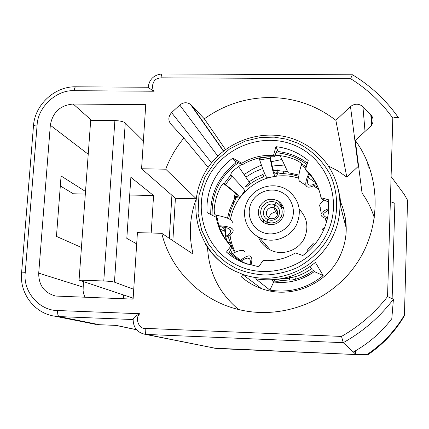 <?xml version="1.0" encoding="UTF-8"?>
<svg xmlns="http://www.w3.org/2000/svg" width="429" height="429" viewBox="0 0 429 429"><rect width="100%" height="100%" fill="white"/><g stroke="black" fill="none" stroke-linecap="round" stroke-linejoin="round"><path stroke-width="0.64" d="M235.446 268.05L226.34 262.671L217.112 254.869L208.521 244.155L201.71 230.303L198.075 213.637L198.927 195.265L204.933 177.032L215.68 161.025L229.735 148.842L245.211 141.103L260.424 137.489L274.26 137.151L286.197 139.103L297.785 143.184C311.803 150.23 322.57 160.661 330.083 174.474C339.012 193.64 338.572 216.479 330.223 234.32C323.343 247.962 312.559 258.977 297.882 267.364C287.8 271.857 277.102 274.415 265.787 275.043C255.882 274.587 246.31 272.512 237.071 268.817L235.446 268.05M344.181 212.902C347.822 227.193 346.594 241.184 340.503 254.88C327.702 284.196 290.942 299.726 261.443 288.594C254.027 285.939 247.383 282.051 241.5 276.93M339.918 200.579C343.72 208.73 345.672 217.347 345.779 226.432L340.808 207.32L340.159 198.316L338.352 189.5M245.806 177.129L253.898 172.19L262.623 168.479M272.174 166.018L284.518 165.031M319.122 190.331C316.312 182.711 311.958 176.131 306.07 170.592L305.571 169.267C313.76 177.038 318.903 186.524 321.01 197.726L328.603 199.801C329.552 210.553 327.756 220.914 323.219 230.893C318.565 240.825 311.77 249.029 302.826 255.512L295.442 252.901C285.365 258.821 274.576 261.358 263.068 260.5L258.751 266.747L244.498 263.127C237.795 260.5 231.789 256.81 226.469 252.064L228.695 253.882L231.998 246.836C224.04 238.921 219.139 229.44 217.288 218.393L216.232 217.369C218.093 228.485 223.026 238.02 231.027 245.983L226.469 252.064M323.166 275.568C307.432 288.368 289.677 293.216 269.911 290.122L255.668 278.818C277.81 282.255 297.721 276.785 315.39 262.409L323.166 275.568L314.312 271.578L313.535 270.377L312.21 269.782L310.076 266.538M232.818 158.145L234.931 161.229L242.642 164.586L241.752 163.234L232.818 158.145C224.12 164.489 217.455 172.485 212.822 182.143C208.29 191.843 206.381 201.995 207.105 212.591L216.232 217.369M207.416 179.102C192.138 210.682 206.226 251.33 238.46 265.841C270.463 280.829 312.741 265.052 327.595 232.159C342.932 199.48 327.07 158.789 294.793 145.383C262.73 131.499 222.222 147.319 207.416 179.102M279.488 202.788L280.421 202.703M299.254 209.304C307.094 217.498 308.88 226.952 304.617 237.666C299.061 250.407 282.287 256.327 270.173 249.893C264.618 247.013 260.682 242.685 258.36 236.921M247.125 201.914C253.823 186.567 275.214 180.748 288.411 190.803C299.088 199.673 301.903 210.714 296.868 223.927C290.776 237.864 272.415 244.364 259.196 237.355C246.418 231.263 240.835 214.656 247.125 201.914M251.222 203.056C256.167 192.315 269.889 187.044 280.604 191.817C291.382 196.428 296.493 210.028 291.382 220.822C286.433 231.687 272.512 236.953 261.808 232.057C251.029 227.322 246.117 213.722 251.222 203.056M282.952 217.09C278.534 224.313 272.469 226.33 264.752 223.15C258.741 219.085 257.009 213.615 259.545 206.735C264.296 199.195 270.629 197.345 278.539 201.19C283.912 205.335 285.387 210.639 282.952 217.09M262.805 218.913L263.551 222.388L262.891 219.021M267.02 224.131L266.849 222.088L263.889 220.109C260.537 216.559 259.792 212.494 261.652 207.904C264.736 202.547 269.256 200.611 275.204 202.086L276.04 202.413L274.93 204.896L274.876 208.167C277.552 209.947 278.33 212.36 277.214 215.417C275.584 218.248 273.203 219.267 270.066 218.474L268.034 219.669L266.849 222.088L268.586 224.528M276.748 209.835L275.761 211.947L273.933 207.759C270.833 207.035 268.49 208.065 266.897 210.848C265.932 213.224 266.302 215.342 268.007 217.197L269.219 218.098L266.849 222.088C273.085 224.136 277.895 222.308 281.285 216.591C283.467 210.355 281.719 205.625 276.04 202.413L274.903 204.885C265.621 200.386 258.408 215.792 268.002 219.653M277.686 212.183L276.946 213.771L275.761 211.947C272.844 212.36 270.715 213.878 269.38 216.5M263.465 219.686L263.733 222.517M268.034 219.669C272.71 221.198 276.314 219.82 278.85 215.535C280.491 210.864 279.182 207.314 274.93 204.896M265.567 244.632L264.768 246.208M282.588 205.545L282.105 205.732M281.563 205.496L282.373 205.175M214.382 348.176L367.39 355.062C382.577 344.884 394.819 331.955 404.102 316.275L404.45 314.966C394.986 330.957 382.502 344.138 367.015 354.515L367.385 355.056L216.484 348.504L146.31 334.432L343.259 342.674L341.527 336.416L145.238 328.367C138.792 329.257 134.497 317.723 139.886 313.728L57.625 310.526C39.554 310.687 22.807 291.843 25.236 272.678L37.108 125.075C37.725 107.465 56.022 89.731 74.222 90.685C74.485 88.058 75.075 86.765 75.987 86.808L148.177 87.248C148.842 88.025 150.826 89.35 154.118 91.238C153.217 90.653 152.638 88.851 152.381 85.838C153.866 80.647 154.783 78.663 161.047 77.821L350.718 78.754C351.624 76.094 352.268 74.775 352.638 74.802L352.638 74.796M365.031 131.451L362.923 106.655C358.88 103.443 354.729 103.405 350.482 106.542L335.864 120.324C316.623 105.507 294.825 97.903 270.479 97.522C246.198 97.592 224.147 104.703 204.322 118.844L225.429 149.421M281.928 159.502L271.235 161.712M261.395 165.042L252.445 169.299L244.037 174.539M196.107 199.254C189.57 217.283 188.578 235.58 193.13 254.15L161.754 233.301C170.645 270.029 201.008 300.654 238.985 309.609C282.014 320.147 330.931 301.373 356.419 263.948C381.987 226.566 381.065 175.391 355.303 140.46L362.065 193.141C367.556 200.734 371.67 209.046 374.399 218.077M208.162 167.396L183.864 138.058C176.105 147.469 170.05 157.851 165.707 169.192L196.182 198.665M207.545 247.415C208.832 272.501 219.176 293.2 238.572 309.513M335.864 120.324L346.804 177.134L337.859 170.876L328.174 165.835M362.923 106.655L371.412 115.326C373.954 119.273 373.627 122.984 370.425 126.448L355.303 140.46M91.538 120.329L73.214 104.032C60.248 105.196 52.622 112.264 50.332 125.23L38.712 273.134C38.669 285.328 44.332 292.969 55.7 296.053L133.097 299.12L137.419 232.641L161.754 233.301M73.214 104.032L145.747 104.671L141.575 168.758L175.402 198.3L172.86 240.68M165.707 169.192L141.575 168.758M223.525 150.874L191.382 105.143L190.422 104.29C186.84 102.027 183.29 102.279 179.767 105.041L171.579 112.623C168.216 116.543 167.98 120.383 170.876 124.142L183.864 138.058M191.382 105.143L204.322 118.844M391.087 176.528L404.284 194.434L407.55 200.268L404.45 314.966M353.351 352.011C368.473 343.57 381.284 332.48 391.784 318.731L393.436 299.217C379.724 317.154 362.998 331.644 343.259 342.674L355.518 354.016L367.015 354.515M169.31 238.32L171.916 195.259M196.166 198.761L175.402 198.3M355.518 354.016L355.63 350.718M392.133 298.423L394.873 203.303L390.347 201.582M103.77 280.984L79.059 280.132L90.696 120.318L114.892 120.587L103.77 280.984C108.939 281.209 112.5 281.601 114.452 282.159L133.735 289.28M143.383 140.959L125.252 122.925C123.402 121.563 119.948 120.785 114.892 120.587M79.059 280.132L133.156 298.166M133.108 298.933L132.336 299.093M136.69 243.865L126.818 238.379L130.877 177.311L153.566 195.538L151.201 233.017M85.039 297.351L83.682 293.849L83.087 290.878L83.387 281.574M145.238 328.367C145.104 331.89 145.463 333.907 146.31 334.432L145.093 334.325C137.146 332.507 133.156 327.445 133.135 319.133C134.014 317.229 136.266 315.428 139.886 313.728M393.436 299.217L387.553 296.605C374.817 312.864 359.475 326.137 341.527 336.416M398.332 117.551L398.621 117.948C398.225 117.106 396.289 117.16 392.808 118.109L387.553 296.605M85.516 191.484L61.079 175.965L56.456 236.4L81.44 247.469M92.278 323.67L99.453 324.721L116.27 325.407L136.524 329.692M153.566 195.538L129.697 195.018M60.317 185.934L73.332 193.785L85.328 194.047M369.895 168.436L368.007 166.506L367.669 162.511M346.804 177.134L358.59 166.066M123.665 295.002L123.413 298.766M234.931 161.229L236.004 162.8C218.854 175.938 210.435 193.168 210.736 214.495M249.018 181.821L255.786 177.638L263.068 174.442L263.851 176.737C257.314 179.091 251.432 182.566 246.208 187.146L245.404 186.245L249.699 182.818L238.47 166.409M242.642 164.586C252.408 158.773 262.923 156.199 274.19 156.853L277.445 149.919L278.217 151.576C289.039 152.821 298.772 156.692 307.427 163.197M280.132 155.668L288.111 172.699L298.927 175.053M241.436 277.07L242.653 274.458M224.769 231.231L220.243 229.188M229.81 254.842L228.695 253.882M226.147 236.143L225.295 229.858L224.657 229.762L225.552 236.738L226.147 236.143C228.732 234.513 230.212 233.022 230.577 231.671C231.193 229.006 227.434 227.322 219.305 226.625M225.295 229.858L225.193 227.434M222.217 226.92L225.327 229.869M314.312 271.578C302.016 280.309 288.476 283.778 273.686 281.987L269.911 290.122M273.005 279.751L272.474 280.904L273.686 281.987M321.01 197.726L321.418 198.879L328.775 202.08M270.324 156.735C272.179 167.444 273.884 173.144 275.45 173.831C276.244 174.094 276.914 172.946 277.461 170.388L277.89 170.125C278.598 170.742 280.539 171.091 283.714 171.16L287.5 171.402M241.758 164.2L233.928 170.034C231.628 172.281 230.604 173.922 230.856 174.962L224.217 183.569C223.439 183.113 222.217 184.304 220.549 187.141C217.101 193.833 215.015 200.901 214.291 208.349C214.135 211.706 214.382 213.83 215.031 214.72L215.095 216.774M224.233 183.596L225.445 184.636C235.977 192.734 240.599 197.217 239.312 198.08L235.623 197.565L234.583 196.927L233.912 196.101L235.569 193.661M228.668 218.661L230.668 210.575L233.912 202.885C235.328 200.155 235.902 198.386 235.623 197.571L234.588 196.927C234.856 197.774 234.266 199.582 232.824 202.349L229.553 210.06L227.509 218.163M305.571 169.267L308.242 160.526C298.884 152.697 288.111 148.075 275.922 146.67L273.493 155.448C262.157 154.794 251.576 157.389 241.752 163.234M274.19 156.853L273.493 155.448M275.922 146.67L277.445 149.919M277.751 172.571L277.987 172.576C278.625 173.182 280.486 173.525 283.574 173.606L291.291 174.405L298.799 176.314M308.317 177.611L315.61 182.7M306.306 166.87L301.448 163.776C300.906 162.811 299.126 161.583 296.112 160.087C289.382 157.132 282.325 155.523 274.941 155.255M232.33 253.657L230.491 250.043M227.606 242.299L225.552 236.738M229.826 254.805L230.228 255.158M231.998 246.836L231.027 245.983M313.535 270.377C308.043 274.394 302.043 277.343 295.527 279.225C292.396 280.003 290.481 280.228 289.795 279.901L289.146 278.233L278.652 279.177L279.113 280.974C278.63 281.279 277.054 281.333 274.367 281.129L272.474 280.904M311.518 268.726C306.413 272.372 300.858 275.059 294.852 276.796C291.8 277.542 289.966 277.745 289.35 277.407L289.076 276.807M301.458 163.803L301.271 165.219C298.681 173.638 298.08 178.968 299.463 181.199L306.065 185.473C307.1 187.864 310.044 187.72 314.907 185.038L315.653 184.996L316.028 185.585L317.015 188.352L313.669 185.687M326.775 221.101L325.166 219.139L327.729 216.994M235.258 161.706L235.548 161.497M323.193 230.963L322.42 228.925L324.399 228.174M328.673 210.156L328.212 201.839M306.998 164.607C297.898 157.647 287.607 153.689 276.12 152.735M238.401 162.741C220.345 175.767 211.588 193.259 212.135 215.229M229.349 252.477C234.701 257.577 240.841 261.508 247.78 264.264L248.214 264.43M277.976 172.555L277.697 172.753C277.129 175.456 276.426 176.673 275.59 176.405C273.938 175.708 272.131 169.643 270.168 158.215L269.809 156.741M231.698 246.541L228.04 236.25M234.572 252.536L231.901 247.04M250.021 264.972C250.563 262.183 250.461 260.226 249.716 259.095C248.461 257.309 245.608 257.99 241.152 261.148M244.954 252.107C243.806 249.394 239.591 249.914 232.314 253.668L240.481 260.387C246.128 255.974 249.694 254.815 251.185 256.923C252.145 258.403 252.08 261.17 250.992 265.24M325.166 219.139L326.56 221.884M259.068 158.376L259.663 159.904C263.513 171.562 266.055 177.526 267.283 177.799L275.59 176.405M232.314 253.668L231.204 253.877M299.463 181.199L301.297 182.212M307.47 251.844L306.96 250.498L308.161 251.233M324.163 200.075C321.584 202.075 320.072 203.823 319.643 205.309L320.361 207.958M218.291 225.734C228.855 226.233 233.794 228.051 233.108 231.193C232.722 232.609 231.161 234.175 228.426 235.896L228.089 236.486M232.143 222.967C233.376 220.131 228.137 217.551 216.431 215.229L215.052 214.741M233.912 196.101L237.162 196.697C238.39 195.871 233.966 191.586 223.874 183.827M239.548 197.715L244.734 191.157C245.522 190.825 241.275 185.854 232.003 176.249L230.915 175.053M316.125 183.221C311.545 185.709 308.778 185.816 307.818 183.548C307.159 181.757 307.738 178.636 309.561 174.185M315.653 184.996L316.409 184.175M306.065 185.473C305.276 183.328 306.172 179.392 308.757 173.67M314.972 244.101L312.918 243.683L312.559 244.171M327.021 217.648C324.115 216.436 323.075 215.009 323.916 213.358L328.678 209.754M325.97 218.49C321.873 217.144 320.313 215.471 321.278 213.481C322.023 212.076 324.142 210.607 327.633 209.073M319.096 190.256L317.015 188.352M298.745 178.174C291.447 175.911 283.982 175.257 276.367 176.201M274.051 176.55C252.391 180.057 234.095 198.128 230.453 219.632M229.982 234.845C230.711 240.953 232.475 246.745 235.269 252.22M283.816 208.692L280.105 205.582M274.029 207.792L274.903 204.885M282.888 206.124L280.957 205.26M269.289 218.935L269.219 218.098M276.946 213.771L277.702 213.728M211.524 162.827L171.579 112.623M358.258 166.339L350.482 106.542M371.439 125.338L370.812 114.602M299.265 141.334C306.081 144.471 312.248 148.584 317.76 153.679C339.575 173.38 346.407 207.615 333.392 235.092C318.586 268.903 276.12 286.888 242.213 274.126L234.62 270.94C222.12 264.682 212.328 255.636 205.25 243.79M350.718 78.754C367.304 89.034 381.333 102.15 392.808 118.109M74.222 90.685L154.118 91.238M145.093 334.325L216.527 348.504M352.531 74.796L162.366 73.96C161.701 73.906 161.261 75.193 161.047 77.821M125.252 122.925L114.452 282.159M88.229 154.252L50.332 125.23M38.712 273.134L82.99 287.071M75.697 86.808C54.837 86.277 34.787 104.671 33.483 125.901C33.693 125.354 34.905 125.08 37.108 125.075M33.483 125.901L21.579 272.898L25.236 272.678M21.579 272.898C19.525 293.849 34.931 313.669 55.094 316.221L59.122 316.591C57.985 316.017 57.481 313.996 57.625 310.526M99.453 324.721L59.122 316.591L133.103 319.535M132.111 299.088L132.191 297.844M283.574 173.606L283.714 171.16M289.35 277.407L289.795 279.901L279.091 280.85M295.527 279.225L294.852 276.796M274.539 279.628L274.367 281.129M277.987 172.576L277.89 170.125M273.563 170.774L277.461 170.388M232.824 202.349L233.912 202.885M228.11 236.502L225.67 237.044M230.142 242.106L228.217 242.723M268.64 156.767L259.084 158.403M231.22 253.893L233.784 256.301M270.168 158.215L259.663 159.904M216.431 215.229L216.484 217.616M232.003 176.249L225.445 184.636M305.915 168.147L301.271 165.219M328.609 206.252L327.874 201.689M217.707 155.995L179.767 105.041M261.443 288.594L242.213 274.126L234.604 270.924C200.059 254.225 185.859 209.518 203.325 175.617C220.243 141.452 264.752 125.332 299.163 141.291M162.146 73.96C154.14 74.705 149.49 79.038 148.187 86.964L148.171 87.248M352.702 74.893C370.962 85.972 386.266 100.322 398.621 117.948M115.932 325.391L136.578 329.756M95.898 324.394L55.094 316.221M277.66 169.927L273.418 170.361M249.716 259.095L248.343 258.188M306.96 250.493L312.918 243.683M319.637 205.309L321.273 213.481M230.223 229.847L230.577 231.671M237.382 196.348L237.162 196.697M270.173 249.893L259.196 237.355M282.169 207.298L278.539 201.19M190.422 104.29L223.332 151.029M371.412 115.326L371.932 124.608"/></g></svg>
